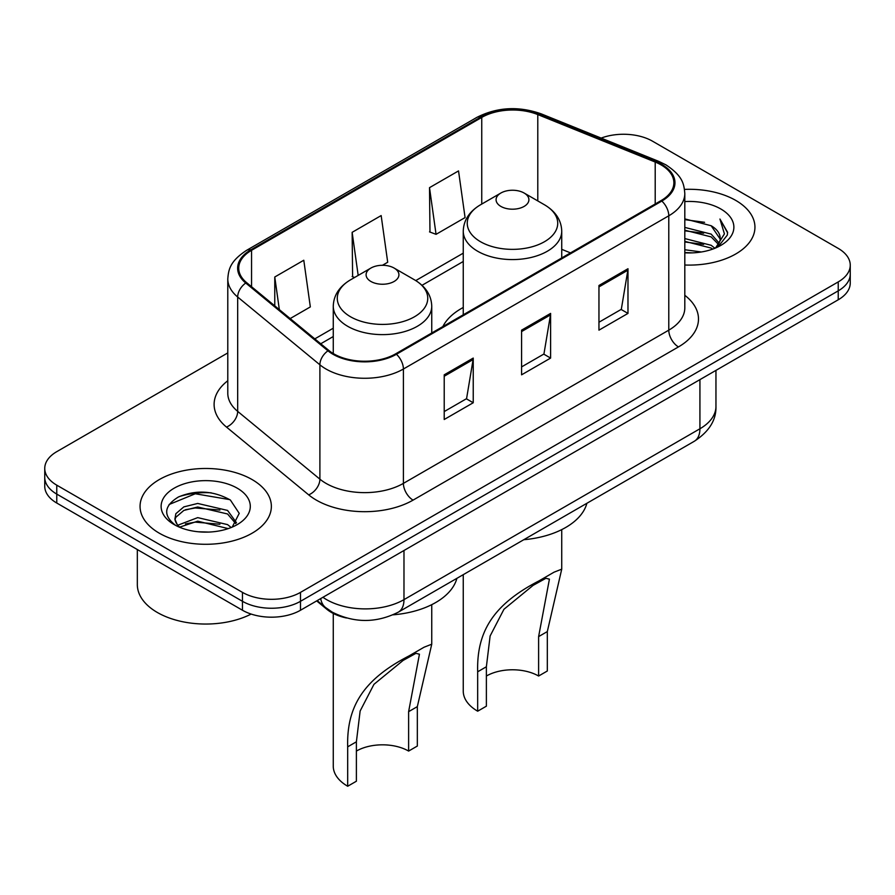 <?xml version="1.0" encoding="UTF-8"?>
<svg xmlns="http://www.w3.org/2000/svg" width="895" height="895" viewBox="0 0 895 895"><rect width="100%" height="100%" fill="white"/><g stroke="black" fill="none" stroke-linecap="round" stroke-linejoin="round"><path stroke-width="1.34" d="M463.252 307.477A72.495 41.852 0 0 0 442.846 326.585M346.443 617.975A41.036 23.695 180 0 1 326.865 609.305L316.673 600.903M211.186 492.821A54.707 31.582 0 0 0 179.157 496.635M227.789 352.921L56.765 451.662A41.036 23.695 0 0 0 44.75 468.409L44.75 486.287A41.036 23.695 0 0 0 56.765 503.035L242.467 610.245A41.036 23.695 0 0 0 300.496 610.245L838.235 299.78A41.036 23.695 0 0 0 850.25 283.033L850.25 274.094A41.036 23.695 0 0 1 838.235 290.853A41.036 23.695 0 0 0 850.25 274.094L850.25 265.166A41.036 23.695 0 0 0 838.235 248.407L652.533 141.197A41.036 23.695 0 0 0 601.16 138.087M44.75 468.409A41.036 23.695 0 0 0 56.765 485.168L242.467 592.378A41.036 23.695 0 0 0 300.496 592.378L300.496 601.306L838.235 290.853L300.496 601.306A41.036 23.695 0 0 1 242.467 601.306A41.036 23.695 0 0 0 300.496 601.306L300.496 610.245M56.765 485.168L56.765 494.096L242.467 601.306L56.765 494.096A41.036 23.695 0 0 1 44.75 477.348A41.036 23.695 0 0 0 56.765 494.096L56.765 503.035M735.712 200.391A65.648 37.903 0 0 0 684.507 189.393A65.648 37.903 0 0 1 735.712 200.391A65.648 37.903 0 0 1 754.944 227.196A65.648 37.903 0 0 0 735.712 200.391M252.133 479.586A65.648 37.903 0 0 0 180.589 471.363A65.648 37.903 0 0 0 140.056 506.38A65.648 37.903 0 0 0 159.288 533.185A65.648 37.903 0 0 0 230.832 541.408A65.648 37.903 0 0 0 271.364 506.38A65.648 37.903 0 0 0 252.133 479.586A65.648 37.903 0 0 0 180.589 471.363A65.648 37.903 0 0 0 140.056 506.38A65.648 37.903 0 0 0 159.288 533.185A65.648 37.903 0 0 0 230.832 541.408A65.648 37.903 0 0 0 271.364 506.38A65.648 37.903 0 0 0 252.133 479.586M661.047 164.87A43.765 25.273 180 0 1 673.868 182.748A43.765 25.273 180 0 1 661.047 200.614L395.657 353.827A43.765 25.273 180 0 1 328.857 350.46L246.651 282.675A43.765 25.273 180 0 1 238.73 268.176A43.765 25.273 180 0 1 251.551 250.309L481.745 117.413A43.765 25.273 180 0 1 537.794 114.582L655.207 162.04A43.765 25.273 180 0 1 661.047 164.87M661.819 164.423A44.862 25.899 0 0 0 655.834 161.525L538.421 114.057A44.862 25.899 0 0 0 480.962 116.965L250.779 249.862A44.862 25.899 0 0 0 245.756 283.033L327.962 350.818A44.862 25.899 0 0 0 396.429 354.275L661.819 201.062A44.862 25.899 0 0 0 661.819 164.423M444.211 374.826L444.211 419.498L473.231 402.75L473.231 358.078L444.211 374.826M444.211 411.577L466.563 398.667L473.108 359.555A10.941 6.321 -120 0 0 473.231 358.078M466.362 398.79L473.231 402.75M598.956 285.483L598.956 330.154L627.977 313.407L627.977 268.735L598.956 285.483M598.956 322.234L621.309 309.334L627.854 270.223A10.941 6.321 -120 0 0 627.977 268.735M621.108 309.446L627.977 313.407M521.584 330.154L521.584 374.826L550.604 358.078L550.604 313.407L521.584 330.154M521.584 366.905L543.936 354.006L550.481 314.895A10.941 6.321 -120 0 0 550.604 313.407M543.735 354.118L550.604 358.078M684.809 265.009A65.648 37.903 0 0 0 754.944 227.196A65.648 37.903 0 0 1 684.809 265.009M300.496 592.378L838.235 281.914A41.036 23.695 0 0 0 850.25 265.166M429.51 187.659L436.055 234.333L465.076 217.586L458.531 170.911L429.51 187.659L429.98 232.062M290.17 318.564L310.33 306.918L303.785 260.244L274.765 277.002L274.765 305.855M382.445 265.289L387.703 262.246L381.158 215.572L352.138 232.331L352.608 276.734M354.599 277.472L352.138 276.555M352.138 232.331L358.179 275.403M436.055 234.333L429.51 231.883M274.765 277.002L279.341 309.636M684.809 249.739L701.389 251.976M684.809 252.535L692.428 252.871M684.809 238.573L711.156 245.286L714.937 248.262M684.809 241.359L711.156 248.072L712.655 249.123M684.809 227.408L711.156 234.11L719.144 243.015M684.809 230.194L711.156 236.906L718.428 244.335M715.094 248.195A30.922 17.855 0 0 0 720.206 238.361A30.922 17.855 0 0 0 711.156 225.741L720.184 239.032M684.809 252.815A44.593 25.754 0 0 0 720.822 245.398A44.593 25.754 0 0 0 720.822 208.982A44.593 25.754 0 0 0 684.809 201.576M711.156 225.741L684.809 218.895M718.114 246.841L727.311 235.083L727.613 232.32L719.949 219.04L724.424 233.886L715.586 247.982M719.949 219.04L727.601 232.845M684.809 219.655L704.578 222.307M684.809 230.82L703.649 233.192M684.809 241.986L703.649 244.369M463.252 574.668L463.252 691.097A49.236 28.427 0 0 0 477.673 711.201L477.673 671.787C476.61 632.608 492.429 604.897 538.958 580.9L554.016 572.196L561.736 569.153L547.315 631.579L547.315 671.004L538.611 676.027A36.93 21.323 0 0 0 486.377 676.027M538.611 676.027L538.611 636.613L549.418 579.154L545.928 578.293L533.118 585.364L503.952 609.271L490.124 635.965L486.377 666.764L486.377 706.177L477.673 711.201M500.887 206.421A16.412 9.476 0 0 0 524.101 206.421A16.412 9.476 0 0 0 524.101 193.018L544.473 204.787A45.231 26.112 0 0 1 544.473 241.717A45.231 26.112 0 0 1 480.503 241.717A45.231 26.112 0 0 1 480.503 204.787C469.372 211.399 463.621 220.192 463.252 231.145A49.236 28.427 0 0 0 477.673 251.249A49.236 28.427 0 0 0 531.339 257.413A49.236 28.427 0 0 0 561.736 231.145C561.366 220.192 555.616 211.399 544.473 204.787L524.101 193.018A16.412 9.476 0 0 0 500.887 193.018A16.412 9.476 0 0 0 500.887 206.421M523.776 539.719A75.225 43.43 0 0 0 586.874 503.292M554.016 572.196L538.958 580.9L554.016 572.196M333.264 613.455L333.264 766.154A49.236 28.427 0 0 0 347.685 786.246L347.685 746.833C346.622 707.654 362.441 679.943 408.97 655.946L424.029 647.242L431.748 644.199L417.327 706.636L417.327 746.05L408.623 751.073A36.93 21.323 0 0 0 356.389 751.073M408.623 751.073L408.623 711.659L419.442 654.2L415.951 653.339L403.142 660.409L373.965 684.317L360.137 711.01L356.389 741.81L356.389 781.223L347.685 786.246M370.899 281.466A16.412 9.476 0 0 0 394.113 281.466A16.412 9.476 0 0 0 394.113 268.064L414.497 279.833A45.231 26.112 0 0 1 414.497 316.763A45.231 26.112 0 0 1 350.527 316.763A45.231 26.112 0 0 1 350.527 279.833C339.384 286.445 333.634 295.238 333.264 306.191A49.236 28.427 0 0 0 347.685 326.295A49.236 28.427 0 0 0 401.352 332.459A49.236 28.427 0 0 0 431.748 306.191C431.379 295.238 425.628 286.445 414.497 279.833L394.113 268.064A16.412 9.476 0 0 0 370.899 268.064A16.412 9.476 0 0 0 370.899 281.466M393.039 614.831A75.225 43.43 0 0 0 456.886 578.338M424.029 647.242L408.97 655.946L424.029 647.242M137.327 549.541L137.327 584.558A68.389 39.481 0 0 0 157.352 612.482A68.389 39.481 0 0 0 251.148 614.071M198.242 531.764L208.658 532.077M177.792 525.22L197.705 517.623L227.576 524.615L231.19 527.513M179.626 527.133L197.705 521.17L228.225 528.609M178.105 526.607L174.905 519.111A30.922 17.855 0 0 0 179.906 527.379M174.905 519.111L175.845 513.708L183.844 506.883L197.705 503.449L227.576 510.43L236.459 522.702M174.984 519.547L175.845 517.254L183.844 510.43L197.705 506.995L227.576 513.976L235.754 523.62M232.241 527.077L239.233 513.361L230.395 500.048C213.446 490.605 196.094 489.599 178.351 497.027C163.796 506.011 162.879 515.464 175.61 525.365L175.767 525.466M237.242 488.178A44.593 25.754 0 0 0 174.178 488.178A44.593 25.754 0 0 0 174.178 524.593A44.593 25.754 0 0 0 237.242 524.593A44.593 25.754 0 0 0 237.242 488.178M169.088 504.511L195.278 493.772L229.791 499.634M185.444 509.736L195.278 507.957L219.913 510.06M185.444 523.922L195.278 522.132L219.913 524.246M326.865 608.555L326.865 609.305M322.927 597.289A54.707 31.582 0 0 0 326.608 599.639A54.707 31.582 0 0 0 403.981 599.639L699.924 428.772A54.707 31.582 0 0 0 715.955 406.431C716.358 420.012 709.12 431.625 694.263 441.291L398.309 612.158A27.353 15.797 60 0 0 403.981 599.639L403.981 550.492M699.924 379.625L699.924 428.772A27.353 15.797 60 0 1 694.263 441.291M320.712 598.565A27.353 18.292 129.5 0 0 325.478 607.459L317.177 600.612M838.235 299.78L838.235 281.914M242.467 610.245L242.467 592.378M684.809 295.305A68.389 39.481 180 0 1 678.455 346.913L413.065 500.126A13.682 7.898 60 0 1 403.399 483.378L668.789 330.154A54.707 31.582 0 0 0 684.809 307.824L684.809 193.465A54.707 31.582 180 0 1 668.789 215.796A13.682 7.898 -120 0 0 661.819 201.062M413.065 500.126A68.389 39.481 180 0 1 316.349 500.126A68.389 39.481 180 0 1 308.685 494.857L226.48 427.072A68.389 39.481 180 0 1 227.789 380.733M326.026 483.378A54.707 31.582 0 0 0 403.399 483.378L403.399 369.02A54.707 31.582 180 0 1 319.895 364.802L237.678 297.017A54.707 31.582 180 0 1 227.789 278.893L227.789 393.252A54.707 31.582 0 0 0 237.678 411.376L319.895 479.161A54.707 31.582 0 0 0 326.026 483.378M684.809 193.465C683.925 184.068 683.053 176.237 665.958 164.87L658.765 161.38A13.682 6.41 112 0 0 655.834 161.525M658.765 161.38L541.352 113.911C518.697 105.901 497.184 107.064 476.834 117.402A13.682 7.898 60 0 1 480.962 116.965M250.779 249.862A13.682 7.898 -120 0 0 246.651 250.298C230.06 261.183 228.549 269.373 227.789 278.893M245.756 283.033A13.682 9.151 129.5 0 0 237.678 297.017L237.678 411.376A13.682 9.151 -50.5 0 1 226.48 427.072M541.352 113.911A13.682 6.41 112 0 0 538.421 114.057M327.962 350.818A13.682 9.151 129.5 0 0 319.895 364.802L319.895 479.161A13.682 9.151 -50.5 0 1 308.685 494.857M396.429 354.275A13.682 7.898 60 0 1 403.399 369.02L668.789 215.796L668.789 330.154A13.682 7.898 60 0 0 678.455 346.913M251.551 250.309L251.551 286.713M655.207 162.04L655.207 203.982M537.794 114.582L537.794 200.927M570.507 252.882L561.736 249.336M481.745 117.413L481.745 204.071M463.252 253.162L415.75 280.582M333.264 328.208L314.805 338.869M521.584 331.575L550.481 314.895M598.956 286.903L627.854 270.223M444.211 376.247L473.108 359.555M486.377 666.764L477.673 671.787M547.315 631.579L538.611 636.613M356.389 741.81L347.685 746.833M417.327 706.636L408.623 711.659M398.309 612.158C376.303 623.222 354.286 623.222 332.269 612.158L325.478 607.459M715.955 406.431L715.955 370.385M476.834 117.402L246.651 250.298M463.252 261.485L421.992 285.315M333.264 336.531L320.746 343.769M561.736 569.153L561.736 529.616M561.736 257.95L561.736 231.145M463.252 314.805L463.252 231.145M500.887 193.018L480.503 204.787M431.748 644.199L431.748 604.662M431.748 332.996L431.748 306.191M333.264 353.536L333.264 306.191M370.899 268.064L350.527 279.833"/></g></svg>
